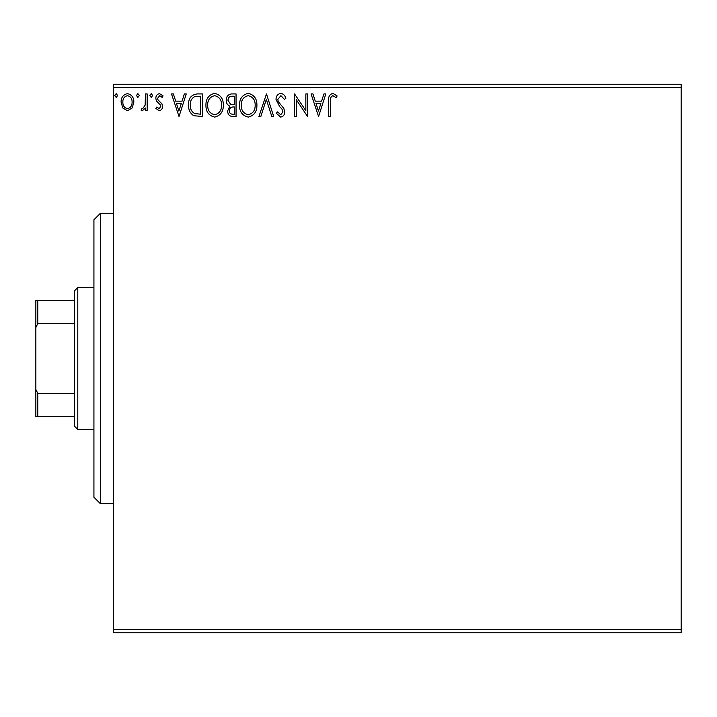 <?xml version="1.0" encoding="UTF-8"?>
<svg xmlns="http://www.w3.org/2000/svg" width="717" height="717" viewBox="0 0 717 717"><rect width="100%" height="100%" fill="white"/><g stroke="black" fill="none" stroke-linecap="round" stroke-linejoin="round"><path stroke-width="1.08" d="M132.161 107.989L127.474 110.723L122.795 107.998L121.101 102.137C121.056 97.449 123.181 94.617 127.474 93.64C131.767 94.617 133.891 97.449 133.846 102.137L132.161 107.989M147.164 93.927L147.164 110.436L145.426 110.436L145.426 107.998L142.405 110.723L141.088 110.158L141.912 108.401L142.692 108.697L145.157 105.139L145.426 93.927L147.164 93.927M159.201 110.723L155.849 108.375L156.871 106.958L159.093 108.697L160.769 106.474L160.357 104.978L156.423 100.954L155.849 98.408C155.831 95.755 157.059 94.16 159.515 93.64L163.091 95.872L162.096 97.404L159.712 95.666L157.588 98.319L158 99.896L161.952 103.848L162.508 106.394C162.553 108.814 161.45 110.257 159.201 110.723M197.22 93.927L202.472 93.927L202.472 116.513L193.671 115.697C190.014 113.152 188.311 109.567 188.571 104.933C188.311 98.417 191.197 94.752 197.22 93.927M236.054 93.927L236.054 116.513L232.864 116.513C229.422 116.342 227.692 114.478 227.665 110.92L229.781 106.107C227.379 104.96 226.196 103.042 226.214 100.335C226.24 96.607 228.015 94.474 231.546 93.927L236.054 93.927M266.464 93.927L273.697 116.513L271.806 116.513L266.321 99.376L260.827 116.513L258.936 116.513L266.464 93.927M305.845 93.927L307.575 93.927L307.575 116.513L296.282 99.672L296.282 116.513L294.553 116.513L294.553 93.927L305.845 110.732L305.845 93.927M330.456 101.491L330.456 116.513L328.718 116.513L328.718 101.258C328.019 97.162 329.399 94.519 332.849 93.344L337.115 95.953L336.228 97.691L332.867 95.666C330.734 96.777 329.928 98.722 330.456 101.491M113.286 87.474L113.286 84.248L681.15 84.248L681.15 87.474L113.286 87.474L113.286 629.526L681.15 629.526L681.15 632.752L113.286 632.752L113.286 629.526M681.15 87.474L681.15 629.526M318.581 116.513L311.053 93.927L312.944 93.927L315.265 101.169L321.61 101.169L323.932 93.927L325.823 93.927L318.581 116.513M280.786 93.344C283.412 93.882 285.106 95.522 285.859 98.283L284.452 99.43L280.912 95.666L277.757 99.493L278.321 101.706L283.815 108.384L284.703 111.825C284.739 114.747 283.385 116.504 280.67 117.095L276.305 113.268L277.667 111.879L280.688 114.774L282.964 111.915L281.915 109.002L279.773 106.752L276.018 99.457C276.054 96.078 277.64 94.035 280.786 93.344M248.333 117.095C242.355 115.697 239.415 111.744 239.532 105.229C239.424 98.776 242.31 94.814 248.19 93.344C254.087 94.769 256.991 98.686 256.91 105.121C257.036 111.565 254.177 115.554 248.324 117.095M223.319 105.121C223.444 111.565 220.585 115.554 214.742 117.095C208.764 115.697 205.833 111.744 205.94 105.229C205.833 98.776 208.719 94.814 214.607 93.344C220.495 94.769 223.399 98.686 223.319 105.121M179.017 116.513L171.488 93.927L173.38 93.927L175.701 101.169L182.046 101.169L184.368 93.927L186.259 93.927L179.017 116.513M152.667 95.522L151.215 97.404L149.772 95.522L151.215 93.64L152.667 95.522M139.349 95.522L137.897 97.404L136.454 95.522L137.897 93.64L139.349 95.522M117.633 95.522L116.181 97.404L114.738 95.522L116.181 93.64L117.633 95.522M316.009 103.481L318.447 111.063L320.866 103.481L316.009 103.481M241.27 105.238C241.181 110.4 243.511 113.582 248.252 114.774C252.967 113.528 255.279 110.31 255.171 105.13C255.252 99.995 252.949 96.84 248.252 95.666C243.484 96.831 241.163 100.021 241.27 105.238M232.523 114.2L234.325 114.2L234.325 106.958L233.437 106.958C230.829 106.941 229.485 108.249 229.395 110.875C229.404 112.999 230.444 114.102 232.523 114.2M233.446 104.637L234.325 104.637L234.325 96.239L232.335 96.239C229.574 96.203 228.114 97.566 227.952 100.335L230.677 104.377L233.446 104.637M207.679 105.238C207.598 110.4 209.92 113.582 214.661 114.774C219.384 113.528 221.687 110.31 221.58 105.13C221.661 99.995 219.357 96.84 214.661 95.666C209.893 96.831 207.571 100.021 207.679 105.238M200.733 114.2L200.733 96.239L194.217 96.822C191.394 98.695 190.086 101.402 190.31 104.942C190.086 108.742 191.511 111.619 194.594 113.564L200.733 114.2M176.445 103.481L178.874 111.063L181.302 103.481L176.445 103.481M122.84 102.119C122.768 105.623 124.31 107.819 127.474 108.697C130.637 107.819 132.179 105.623 132.107 102.119C132.188 98.632 130.637 96.472 127.474 95.666C124.301 96.472 122.759 98.623 122.84 102.119M100.38 503.692L93.927 497.239L93.927 219.76L100.38 213.308L100.38 503.692L113.286 503.692M77.794 429.483L74.568 426.257L74.568 290.743L77.794 287.517L77.794 429.483L93.927 429.483M77.794 287.517L93.927 287.517M74.568 416.577L35.85 416.577L35.85 300.423L37.786 300.423L37.786 323.6L35.85 327.526M35.85 389.474L37.786 393.4L37.786 416.577M74.568 393.4L37.786 393.4M74.568 323.6L37.786 323.6M74.568 300.423L37.786 300.423M100.38 213.308L113.286 213.308"/></g></svg>
